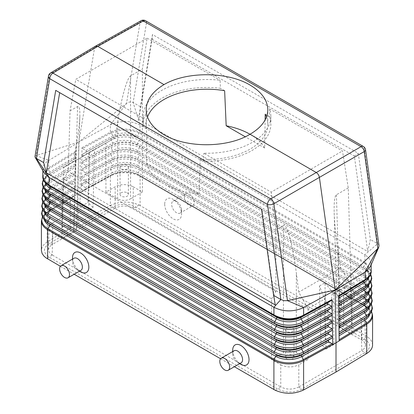 <?xml version="1.0" encoding="UTF-8"?>
<svg xmlns="http://www.w3.org/2000/svg" width="414" height="414" viewBox="0 0 414 414"><rect width="100%" height="100%" fill="white"/><g stroke="black" fill="none" stroke-linecap="round" stroke-linejoin="round"><path stroke-width="0.31" stroke-dasharray="2.07 1.55" d="M81.889 155.105L82.438 155.907L85.843 158.096L86.247 158.821L85.946 159.431L82.345 161.657L81.77 162.448L82.319 163.297L85.848 165.59L86.076 166.459L82.226 169.041L81.651 169.88L81.889 155.105M370.432 266.45L371.042 263.314C370.856 260.023 368.781 257.197 364.812 254.838L365.034 262.259L140.072 132.382L139.347 132.004L137.583 135.994L363.854 266.632L365.412 263.651L364.77 263.247L365.034 262.259L365.722 262.699L365.412 263.651L370.866 271.382L367.037 278.87M365.722 262.699L371.275 271.077M75.483 152.606L74.95 188.386L75.483 152.606L48.847 168.814L48.578 167.836L47.905 168.281L42.725 176.416M74.95 188.386L74.856 195.713L46.461 213.06A21.285 12.291 180 0 1 47.248 212.553L47.248 241.942L77.992 223.068L77.992 193.85L47.248 212.553L77.992 193.85L78.779 142.168L47.641 161.17C44.65 163.37 43.092 165.859 42.958 168.653L44.019 172.7M46.979 184.246L43.118 176.887L48.221 169.233L49.82 172.188A1.521 0.9 58.7 0 1 49.794 173.828L75.4 158.345M46.249 221.692A20.757 11.985 180 0 1 47.631 206.125L49.24 209.111A1.521 0.9 58.7 0 1 49.214 210.752L74.867 195.248L74.856 195.713M74.867 195.248L74.96 188.38M143.239 126.337A63.854 36.867 180 0 1 143.146 124.329A63.854 36.867 180 0 1 220.403 88.285L220.098 80.3A63.854 36.867 0 0 0 143.146 116.386A63.854 36.867 0 0 0 143.223 118.244L143.239 126.337L146.566 128.257L146.711 163.706A60.817 35.112 0 0 0 163.996 183.914A60.817 35.112 0 0 0 198.999 193.897L146.711 163.706M372.6 315.649A21.285 12.291 180 0 0 366.369 306.96L366.364 336.178L140.092 205.541L140.087 176.281C138.669 175.52 138.669 175.536 140.087 176.323L366.364 306.96C367.699 307.768 367.699 307.752 366.364 306.919L140.092 176.281A1.521 0.88 120 0 0 139.808 175.645L366.079 306.282A20.881 12.058 180 0 1 367.094 306.909A20.881 12.058 180 0 1 371.575 311.892M372.6 345.012L372.16 342.502L371.027 340.313L369.231 338.274L366.364 336.178M81.423 184.649L81.299 191.992L110.388 176.048A1.521 0.854 61.3 0 1 110.667 175.427L81.874 191.201L85.346 189.084L85.776 188.365L85.367 187.64L81.962 185.456L110.75 169.683A20.757 11.985 -0 0 1 139.72 169.9L138.147 172.912L364.418 303.55L365.992 300.538L139.72 169.9A1.521 0.88 120 0 0 139.694 168.26L364.33 297.806A18.413 10.629 180 0 1 365.226 298.359C368.595 301.361 369.961 303.405 369.319 304.487C369.795 305.594 368.646 307.478 365.867 310.143A18.376 10.609 180 0 0 364.304 296.165A1.521 0.88 120 0 0 364.33 297.806L138.059 167.168A1.521 0.88 120 0 1 138.033 165.528L364.304 296.165L365.878 293.159L139.606 162.521L138.033 165.528A18.376 10.609 -0 0 0 112.391 165.336A1.521 0.854 61.3 0 1 112.37 166.977L81.993 183.816L85.465 181.694L85.895 180.98L85.486 180.256L82.081 178.072L81.532 177.223L81.423 184.603M47.248 241.942L44.836 243.711L43.02 245.704L41.866 247.841L41.4 250.372M42.425 217.252A20.881 12.058 180 0 1 46.906 212.273A20.881 12.058 180 0 1 47.538 211.87A1.521 0.9 58.7 0 0 47.248 212.506L46.461 213.06A21.285 12.291 180 0 0 41.4 221.014M47.3 241.905L49.307 243.473L52.159 244.539L115.19 208.149L112.339 207.083C120.251 203.326 128.169 203.326 136.082 207.083L364.693 339.071C371.198 343.641 371.198 348.21 364.693 352.78L301.661 389.17C293.749 392.927 285.831 392.927 277.918 389.17L49.307 257.182C42.802 252.612 42.802 248.043 49.307 243.473L112.339 207.083L110.331 205.515L77.992 223.068M232.704 350.208A11.54 6.665 -120 0 0 240.865 364.341M80.678 271.858A11.54 6.665 60 0 1 72.517 257.725M60.387 266.28L74.184 274.244M220.574 358.767L234.371 366.726M80.942 270.342A6.981 4.031 60 0 1 77.454 269.995A6.981 4.031 60 0 1 72.517 261.446L72.517 259.086M82.112 176.426L81.532 177.223L81.651 169.88L82.2 170.682L85.605 172.866L86.014 173.595L85.579 174.31L82.112 176.426L110.885 160.663A1.521 0.854 61.3 0 0 110.864 162.304L82.081 178.072M52.821 233.196C50.332 231.705 49.085 229.925 49.085 227.855C49.199 225.884 50.446 224.186 52.821 222.768L52.164 244.534L49.395 246.93L48.428 249.616L49.395 252.566L52.164 254.962L52.821 233.196L61.971 238.48L73.801 231.649C75.498 230.639 76.388 229.428 76.471 228.016C76.471 226.536 75.581 225.268 73.801 224.202L62.069 217.433L63.58 167.566L115.263 137.727L117.664 121.985C121.038 99.396 127.186 77.444 130.56 75.928L142.39 69.097L147.099 38.155L75.803 79.322L143.223 118.244M75.493 151.457L48.578 167.836L48.8 160.404L36.163 155.566L78.805 141.997L94.609 47.626L95.489 46.166M379.001 245.631L378.541 244.498L377.609 243.68L364.812 254.838L140.072 125.08C131.005 120.65 121.545 120.355 111.697 124.19L78.805 141.997L126.524 103.397C128.738 101.844 130.943 101.559 133.148 102.537L146.499 22.822A4.559 3.048 9.5 0 0 140.123 22.185L94.609 47.626L49.763 74.354L36.163 155.566L34.983 156.58M261.871 209.391L261.524 209.189L261.871 209.391L275.269 304.921M319.458 285.991L325.042 282.767L325.249 341.602L321.005 344.05L319.458 285.991L324.705 299.115L326.035 349.08L321.005 344.05M366.7 353.53L364.693 352.78L361.836 350.554L364.605 348.164L365.572 345.343L364.605 342.523L362.271 340.396L133.23 208.149C127.217 205.297 121.204 205.297 115.19 208.149M303.669 389.921L301.661 389.17L298.81 386.945L298.82 364.791L308.068 359.455L296.336 352.681C292.041 350.653 287.74 350.653 283.44 352.681L283.44 225.366C286.814 222.799 292.962 245.528 296.336 273.059L298.737 292.18L308.068 308.72L324.705 299.115M367.487 336.887L364.693 339.071L361.841 340.137L361.179 318.366C363.554 319.784 364.801 321.476 364.915 323.448C364.915 325.523 363.668 327.303 361.179 328.794L361.836 350.554L298.82 386.94M348.246 187.951L336.416 194.777C334.641 196.065 333.896 202.11 334.181 212.905C334.538 223.472 335.754 235.54 337.834 249.099L340.758 267.915L350.42 284.268L351.931 334.129L340.199 327.36C338.502 326.346 337.612 325.135 337.529 323.727C337.529 322.247 338.419 320.974 340.199 319.913L352.029 313.082L348.246 187.951L342.497 150.965L269.498 108.825A63.854 36.867 180 0 1 270.854 116.386A63.854 36.867 180 0 1 203.781 153.206L271.201 192.127L342.497 150.965M250.004 134.26L250.004 134.26A60.817 35.112 0 0 1 264.712 148.021L265.126 119.967M147.503 117.064A60.817 35.112 0 0 0 146.183 124.329A60.817 35.112 0 0 0 146.566 128.257M61.971 238.48L63.772 178.889L271.61 298.882L271.61 359.512L283.44 352.681M271.61 298.882L275.915 291.435L275.915 229.708L283.44 225.366M298.81 386.945C292.796 389.791 286.783 389.791 280.77 386.945L280.759 364.791L271.61 359.512M275.124 390.216L277.918 389.17L280.77 386.945L52.164 254.962M63.772 178.889L68.222 171.525L70.054 110.859L75.803 79.322M275.915 291.435L68.222 171.525M325.042 282.767L333.782 293.873L333.958 344.505L325.249 341.602M350.787 321.864A4.181 2.412 0 0 0 346.233 321.342A4.181 2.412 0 0 0 343.651 323.572A4.181 2.412 0 0 0 344.878 325.28A4.181 2.412 0 0 0 349.432 325.802A4.181 2.412 0 0 0 352.014 323.572A4.181 2.412 0 0 0 350.787 321.864M350.787 294.556A4.181 2.412 0 0 0 346.233 294.033A4.181 2.412 0 0 0 343.651 296.264A4.181 2.412 0 0 0 344.878 297.971A4.181 2.412 0 0 0 349.432 298.494A4.181 2.412 0 0 0 352.014 296.264A4.181 2.412 0 0 0 350.787 294.556M70.054 110.859L77.584 106.512C79.276 105.694 80.037 108.866 79.855 116.039C79.576 123.869 78.344 133.836 76.166 145.94L73.242 161.988M88.958 152.916L88.751 209.96L92.995 207.512L94.542 149.692L63.58 167.566M94.542 149.692L115.263 137.727M333.782 293.873L350.42 284.268M340.758 267.915L298.737 292.18M280.759 364.791C286.778 367.637 292.801 367.637 298.82 364.791M92.995 207.512L87.965 202.482L89.295 152.719M88.751 209.96L80.042 207.057L87.965 202.482M80.042 207.057L80.218 157.962M52.821 222.768L62.069 217.433M133.241 208.154L133.241 186.766C127.222 183.925 121.198 183.925 115.18 186.766L105.932 192.106L105.932 143.115M63.213 226.282A4.181 2.412 -0 0 0 61.986 227.99A4.181 2.412 -0 0 0 63.213 229.698A4.181 2.412 -0 0 0 69.122 229.698A4.181 2.412 -0 0 0 70.349 227.99A4.181 2.412 -0 0 0 67.767 225.759A4.181 2.412 -0 0 0 63.213 226.282M63.213 198.968A4.181 2.412 -0 0 0 61.986 200.676A4.181 2.412 -0 0 0 64.568 202.907A4.181 2.412 -0 0 0 69.122 202.384A4.181 2.412 -0 0 0 70.349 200.676A4.181 2.412 -0 0 0 67.767 198.446A4.181 2.412 -0 0 0 63.213 198.968M286.824 358.798A4.181 2.412 180 0 1 285.598 357.091A4.181 2.412 180 0 1 288.18 354.86A4.181 2.412 180 0 1 292.734 355.383A4.181 2.412 180 0 1 293.961 357.091A4.181 2.412 180 0 1 291.378 359.321A4.181 2.412 180 0 1 286.824 358.798M286.824 331.485A4.181 2.412 180 0 1 285.598 329.777A4.181 2.412 180 0 1 288.18 327.546A4.181 2.412 180 0 1 292.734 328.074A4.181 2.412 180 0 1 293.961 329.777A4.181 2.412 180 0 1 291.378 332.007A4.181 2.412 180 0 1 286.824 331.485M164.694 204.185A11.939 6.893 -120 0 0 173.135 218.804A11.939 6.893 -120 0 0 181.575 213.929A11.939 6.893 -120 0 0 181.575 213.759A11.939 6.893 -120 0 0 173.285 199.398A11.939 6.893 -120 0 0 164.694 204.185M341.483 306.251A11.54 6.665 -120 0 0 333.322 292.118A11.54 6.665 -120 0 0 325.161 296.828A11.54 6.665 -120 0 0 333.322 310.961A11.54 6.665 -120 0 0 341.483 306.251L341.483 302.525A6.981 4.031 -120 0 0 336.546 293.976A6.981 4.031 -120 0 0 333.058 293.635A6.981 4.031 -120 0 0 331.614 296.828A6.981 4.031 -120 0 0 334.657 303.85A6.981 4.031 -120 0 0 340.039 305.723A6.981 4.031 -120 0 0 341.483 302.525M361.179 328.794L351.931 334.129M361.179 318.366L352.029 313.082M364.77 263.247L139.14 133.013C129.955 129.318 120.681 129.246 111.314 132.806L112.831 135.808A17.74 10.241 -0 0 1 137.583 135.994A1.521 0.88 120 0 0 137.608 137.634A17.771 10.262 -0 0 0 112.805 137.448L82.464 154.267L85.936 152.15L86.366 151.431L85.962 150.706L82.557 148.522L110.626 133.142L110.372 132.159L111.112 131.787C120.619 128.18 130.032 128.247 139.347 132.004M105.932 192.106L117.664 198.875C121.959 200.909 126.26 200.909 130.56 198.875L130.56 75.928M147.099 38.155L220.098 80.3M133.241 186.766L142.39 192.049L142.39 69.097M269.498 108.825L269.436 116.593L265.203 114.15M264.712 148.021L245.243 136.78M224.636 90.728L220.403 88.285M142.39 192.049L130.56 198.875M308.068 308.72L308.068 359.455M121.266 165.455A4.181 2.412 180 0 1 125.82 164.932A4.181 2.412 180 0 1 128.402 167.163A4.181 2.412 180 0 1 127.176 168.865A4.181 2.412 180 0 1 122.622 169.393A4.181 2.412 180 0 1 120.039 167.163A4.181 2.412 180 0 1 121.266 165.455M127.176 192.764A4.181 2.412 180 0 1 128.402 194.471A4.181 2.412 180 0 1 127.176 196.179A4.181 2.412 180 0 1 122.622 196.702A4.181 2.412 180 0 1 120.039 194.471A4.181 2.412 180 0 1 121.266 192.764A4.181 2.412 180 0 1 127.176 192.764M82.464 154.267L81.889 155.064L82.008 147.694L82.557 148.522M354.384 295.079A6.981 4.031 60 0 1 352.935 298.271A6.981 4.031 60 0 1 347.558 296.403A6.981 4.031 60 0 1 344.51 289.381A6.981 4.031 60 0 1 345.959 286.183A6.981 4.031 60 0 1 351.336 288.056A6.981 4.031 60 0 1 354.384 295.079M140.092 205.541L138.876 204.899C129.194 200.987 119.698 201.183 110.388 205.484L110.388 176.1L77.992 193.85L111.262 175.645A21.285 12.291 -0 0 0 110.388 176.1L111.262 175.645A21.285 12.291 -0 0 1 140.087 176.323M81.993 183.816L81.413 184.608M266.476 117.002A60.817 35.112 0 0 1 267.817 124.329A60.817 35.112 0 0 1 200.2 159.219L203.528 161.144L203.781 153.206M269.436 116.593A63.854 36.867 180 0 1 270.854 124.329A63.854 36.867 180 0 1 203.528 161.144M333.958 344.505L326.035 349.08M200.2 159.219L198.999 193.897M275.915 229.708L271.201 192.127M234.148 350.736A6.981 4.031 -120 0 0 232.704 353.934A6.981 4.031 -120 0 0 237.641 362.478A6.981 4.031 -120 0 0 241.129 362.824M152.476 34.507L140.393 106.724L138.731 119.335L152.129 39.273L152.476 34.507L358.281 153.325L370.364 239.494L367.725 251.541L354.327 156.011L358.281 153.325M152.129 39.273L354.327 156.011M138.731 119.335L367.725 251.541M145.552 20.731A4.559 2.634 -60 0 1 146.499 22.822L364.258 148.543L377.609 243.68L370.364 239.494M140.393 106.724L133.148 102.537L140.072 125.08L139.813 133.365M82.008 147.694L110.372 132.159L110.372 124.857L126.524 103.397L140.123 22.185A4.559 2.639 -119.2 0 1 141.045 20.7M81.413 184.654L81.962 185.456M81.874 191.201L81.299 191.992M184.328 196.898A6.981 4.031 -120 0 0 187.371 203.921A6.981 4.031 -120 0 0 192.753 205.789A6.981 4.031 -120 0 0 194.197 202.596A6.981 4.031 -120 0 0 191.149 195.574A6.981 4.031 -120 0 0 185.772 193.7A6.981 4.031 -120 0 0 184.328 196.898M181.518 209.919A6.981 4.031 60 0 1 180.069 213.112A6.981 4.031 60 0 1 174.692 211.243A6.981 4.031 60 0 1 171.644 204.216A6.981 4.031 60 0 1 173.093 201.023A6.981 4.031 60 0 1 176.669 201.421A6.981 4.031 60 0 1 181.513 209.815A6.981 4.031 60 0 1 181.518 209.919M72.517 261.446A6.981 4.031 60 0 1 73.961 258.253M232.704 353.934L232.704 351.569M371.637 311.758L367.094 306.909L365.345 305.749C368.75 308.777 370.126 310.842 369.479 311.933C369.935 313.108 368.77 315.013 365.992 317.647A18.537 10.702 180 0 0 364.418 303.55A1.521 0.88 120 0 0 364.444 305.19A18.568 10.723 180 0 1 365.345 305.749A18.568 10.723 180 0 1 369.573 314.728M45.162 182.605A17.771 10.262 180 0 1 49.256 174.17C46.011 177.057 44.696 179.024 45.317 180.054C44.857 181.109 45.964 182.921 48.64 185.488A17.74 10.241 180 0 1 49.82 172.188L75.451 156.59M43.351 179.79A20.084 11.597 180 0 1 47.512 175.334L49.256 174.17A17.771 10.262 180 0 1 49.794 173.828L75.431 158.231M43.304 179.671L47.512 175.334A20.084 11.597 180 0 1 48.117 174.946A1.521 0.9 58.7 0 0 48.091 176.587L75.379 159.985M46.627 199.181A20.281 11.706 180 0 1 47.977 183.971L75.27 167.365M44.883 197.654A18.092 10.443 180 0 1 49.018 188.944C45.706 191.889 44.37 193.892 45.002 194.953C44.531 196.034 45.659 197.882 48.386 200.5A18.056 10.422 180 0 1 49.587 186.957L47.977 183.971A1.521 0.9 58.7 0 1 48.003 182.331L75.291 165.729M46.503 206.684A20.436 11.799 180 0 1 47.858 191.356L75.162 174.749M44.733 205.132A18.252 10.536 180 0 1 48.893 196.334C45.556 199.31 44.205 201.328 44.841 202.399C44.365 203.497 45.509 205.36 48.262 208.004A18.216 10.516 180 0 1 49.473 194.342L47.858 191.356A1.521 0.9 58.7 0 1 47.884 189.715L75.188 173.109M42.921 194.906A20.405 11.778 180 0 1 47.268 190.109L49.018 188.944A18.092 10.443 180 0 1 49.561 188.598A1.521 0.9 58.7 0 0 49.587 186.957L75.239 171.349M42.859 194.777L47.268 190.109A20.405 11.778 180 0 1 47.884 189.715L75.213 172.99M44.427 220.093A18.568 10.723 180 0 1 48.655 211.109C45.25 214.141 43.874 216.201 44.521 217.298C44.065 218.473 45.23 220.377 48.008 223.011A18.537 10.702 180 0 1 49.24 209.111L74.918 193.488M46.373 214.188A20.596 11.892 180 0 1 47.745 198.741L49.359 201.727A1.521 0.9 58.7 0 1 49.333 203.367L47.657 204.485A1.521 0.9 58.7 0 0 47.631 206.125L74.95 189.508M42.363 217.117L46.906 212.273L48.655 211.109A18.568 10.723 180 0 1 49.214 210.752L74.893 195.129M42.59 209.805A20.721 11.965 180 0 1 47.03 204.883A20.721 11.965 180 0 1 47.657 204.485L74.975 187.868M44.583 212.615A18.413 10.629 180 0 1 48.774 203.724A18.413 10.629 180 0 1 49.333 203.367L75.001 187.749M42.528 209.67L47.03 204.883L48.774 203.724C45.405 206.726 44.039 208.765 44.681 209.851C44.205 210.954 45.354 212.843 48.133 215.508A18.376 10.609 180 0 1 49.359 201.727L75.027 186.109M42.756 202.353A20.56 11.871 180 0 1 47.149 197.499A20.56 11.871 180 0 1 47.77 197.1A1.521 0.9 58.7 0 0 47.745 198.741L75.058 182.129M42.694 202.223L47.149 197.499L48.893 196.334A18.252 10.536 180 0 1 49.447 195.982L75.079 180.488M82.319 163.297L111.081 147.539A20.281 11.706 -0 0 1 139.378 147.751L137.81 150.763A1.521 0.88 120 0 0 137.836 152.404L365.743 284.133A20.405 11.778 180 0 1 366.732 284.744A20.405 11.778 180 0 1 371.079 289.541M85.579 165.383L112.613 150.572A18.056 10.422 -0 0 1 137.81 150.763L364.082 281.401L365.655 278.389L139.378 147.751A1.521 0.88 120 0 0 139.352 146.111L137.722 145.019A1.521 0.88 120 0 1 137.696 143.379L139.27 140.367A20.12 11.618 -0 0 0 111.19 140.155L112.722 143.187A1.521 0.854 61.3 0 1 112.696 144.828L111.107 145.899A1.521 0.854 61.3 0 0 111.081 147.539L112.613 150.572A1.521 0.854 61.3 0 1 112.587 152.212A18.092 10.443 -0 0 1 137.836 152.404L365.743 284.133A1.521 0.88 120 0 1 365.764 285.774A20.436 11.799 180 0 1 367.497 301.32M85.227 187.542L112.282 172.716A1.521 0.854 61.3 0 1 112.256 174.356L110.667 175.427A20.881 12.058 -0 0 1 139.808 175.645L138.172 174.553A1.521 0.88 120 0 1 138.147 172.912A18.537 10.702 -0 0 0 112.282 172.716L110.75 169.683A1.521 0.854 61.3 0 1 110.776 168.043A20.721 11.965 -0 0 1 139.694 168.26L138.059 167.168A18.413 10.629 -0 0 0 112.37 166.977L85.315 181.793M52.159 254.957L49.307 257.182L46.513 258.227M371.472 304.311L366.97 299.524A20.721 11.965 180 0 0 365.966 298.898A1.521 0.88 120 0 1 365.992 300.538A20.757 11.985 180 0 1 367.751 316.332M85.46 172.767L112.499 157.951L110.973 154.919A20.436 11.799 -0 0 1 139.492 155.136L137.919 158.143A18.216 10.516 -0 0 0 112.499 157.951A1.521 0.854 61.3 0 1 112.479 159.592L85.434 174.408M85.341 180.152L112.391 165.336L110.864 162.304A20.596 11.892 -0 0 1 139.606 162.521A1.521 0.88 120 0 0 139.58 160.88L364.222 290.421A18.252 10.536 180 0 1 365.107 290.97C368.444 293.945 369.795 295.969 369.159 297.04C369.635 298.132 368.491 300 365.738 302.639A18.216 10.516 180 0 0 364.196 288.781A1.521 0.88 120 0 0 364.222 290.421L139.58 160.88A20.56 11.871 -0 0 0 110.885 160.663L112.479 159.592A18.252 10.536 -0 0 1 137.945 159.783A1.521 0.88 120 0 1 137.919 158.143L364.196 288.781L365.764 285.774L139.492 155.136A1.521 0.88 120 0 0 139.466 153.496A20.405 11.778 -0 0 0 110.999 153.278L85.553 167.023M82.2 170.682L110.973 154.919A1.521 0.854 61.3 0 1 110.999 153.278L82.226 169.041M85.196 189.182L112.256 174.356A18.568 10.723 -0 0 1 138.172 174.553L366.079 306.282A1.521 0.88 120 0 1 366.364 306.919L366.369 306.96M75.131 178.729L49.473 194.342A1.521 0.9 58.7 0 1 49.447 195.982L75.11 180.369M46.751 191.677A20.12 11.618 180 0 1 48.091 176.587L49.706 179.572A1.521 0.9 58.7 0 1 49.68 181.213L48.003 182.331A20.245 11.685 180 0 0 47.387 182.719A20.245 11.685 180 0 0 43.087 187.454M45.038 190.176A17.931 10.355 180 0 1 49.137 181.56C45.861 184.473 44.531 186.46 45.157 187.506C44.691 188.572 45.814 190.404 48.51 192.991A17.895 10.334 180 0 1 49.706 179.572L75.348 163.97M43.025 187.33L47.387 182.719L49.137 181.56A17.931 10.355 180 0 1 49.68 181.213L75.322 165.61M47.905 168.281L48.221 169.233L48.847 168.814M82.345 161.657L111.107 145.899A20.245 11.685 -0 0 1 139.352 146.111L365.629 276.749A20.245 11.685 180 0 1 366.613 277.359A20.245 11.685 180 0 1 370.913 282.094M85.672 159.633L112.696 144.828A17.931 10.355 -0 0 1 137.722 145.019L365.629 276.749A1.521 0.88 120 0 1 365.655 278.389A20.281 11.706 180 0 1 367.373 293.816M48.469 76.067A4.559 3.048 -170.5 0 1 49.763 74.354A4.559 2.629 -120.8 0 1 50.632 72.9M336.416 194.777L340.199 319.913M115.18 208.154L115.18 186.766M82.438 155.907L111.19 140.155A1.521 0.854 61.3 0 1 111.216 138.514A20.084 11.597 -0 0 1 139.244 138.726A1.521 0.88 120 0 1 139.27 140.367L365.541 271.004A1.521 0.88 120 0 0 365.515 269.364L363.88 268.272A17.771 10.262 180 0 1 364.744 268.805C367.989 271.698 369.304 273.659 368.683 274.694C369.143 275.75 368.036 277.561 365.36 280.128A17.74 10.241 180 0 0 363.854 266.632A1.521 0.88 120 0 0 363.88 268.272L137.608 137.634L365.515 269.364A20.084 11.597 180 0 1 366.488 269.969A20.084 11.597 180 0 1 370.654 274.435M77.584 106.512L73.801 231.649M76.166 145.94L73.801 224.202M337.834 249.099L340.199 327.36M296.336 352.681L296.336 273.059M85.817 150.608L112.831 135.808A1.521 0.854 61.3 0 1 112.805 137.448L85.791 152.248M138.876 204.899L136.082 207.083L133.23 208.149M117.664 198.875L117.664 121.985M369.417 307.25A18.413 10.629 180 0 0 365.226 298.359L366.97 299.524A20.721 11.965 180 0 1 371.41 304.44M110.626 133.142L111.314 132.806L111.112 131.787M367.249 286.312A20.12 11.618 180 0 0 365.541 271.004L363.968 274.016L137.696 143.379A17.895 10.334 -0 0 0 112.722 143.187L85.698 157.993M370.975 281.965L366.613 277.359L364.863 276.195C368.139 279.114 369.469 281.096 368.843 282.141C369.309 283.212 368.186 285.039 365.49 287.632A17.895 10.334 180 0 0 363.968 274.016A1.521 0.88 120 0 0 363.994 275.657A17.931 10.355 180 0 1 364.863 276.195A17.931 10.355 180 0 1 368.962 284.811M371.141 289.417L366.732 284.744L364.982 283.585C368.294 286.529 369.63 288.532 368.998 289.588C369.469 290.669 368.341 292.517 365.614 295.135A18.056 10.422 180 0 0 364.082 281.401A1.521 0.88 120 0 0 364.108 283.041A18.092 10.443 180 0 1 364.982 283.585A18.092 10.443 180 0 1 369.117 292.289M363.316 146.458A4.559 2.634 -60 0 1 364.258 148.543A4.559 2.137 172 0 1 365.552 149.77M367.627 308.828A20.596 11.892 180 0 0 365.878 293.159A1.521 0.88 120 0 0 365.852 291.518A20.56 11.871 180 0 1 366.851 292.134A20.56 11.871 180 0 1 371.244 296.993M370.701 274.316L366.488 269.969L364.744 268.805A17.771 10.262 180 0 1 368.838 277.251M371.306 296.864L366.851 292.134L365.107 290.97A18.252 10.536 180 0 1 369.267 299.772M42.958 168.653L42.896 170.728M143.146 116.386L143.146 124.329M146.183 124.329L146.183 109.741M343.651 323.572L343.651 296.264M48.428 249.616L49.085 227.855M61.986 227.99L61.986 200.676M285.598 357.091L285.598 329.777M79.855 116.039L76.471 228.016M128.402 194.471L128.402 167.163M340.039 305.723L352.935 298.271M270.854 116.386L270.854 124.329M371.042 263.314L371.089 264.903M365.572 345.214L364.915 323.448M180.069 213.112L192.753 205.789M334.181 212.905L337.529 323.727M336.546 293.976L333.322 292.118M120.039 194.471L120.039 167.163M267.817 124.329L267.817 109.741M77.454 269.995L79.498 271.175M333.058 293.635L345.959 286.183M237.641 362.478L239.685 363.658M176.669 201.421L173.285 199.398M181.513 209.815L181.575 213.759M352.014 323.572L352.014 296.264M293.961 357.091L293.961 329.777M70.349 227.99L70.349 200.676M173.093 201.023L185.772 193.7"/><path stroke-width="0.62" d="M365.153 280.092L364.18 280.925A17.74 10.241 180 0 0 365.36 280.128L367.037 278.87L365.779 279.719L366.095 279L338.507 295.782L339.05 333.384L338.517 296.3L365.153 280.092L365.422 279.409L365.2 271.982L377.837 248.493L335.195 290.017L287.306 300.699L284.159 300.652L280.852 299.539L267.501 204.407A4.559 2.137 -8 0 0 273.877 203.745L319.391 177.399C318.971 175.251 317.911 173.611 316.213 172.488L250.004 134.26A60.817 35.112 0 0 0 226.173 125.768L224.636 90.728A60.817 35.112 0 0 0 147.503 117.064M367.037 278.87C369.868 276.738 371.28 274.14 371.275 271.077L370.002 275.393L366.095 279M274.187 315.54L274.86 315.934C284.045 320.498 293.319 320.565 302.686 316.141L302.888 315.489C293.381 319.944 283.968 319.877 274.653 315.277L273.928 314.857L274.187 315.54L50.146 186.476A1.521 0.88 -60 0 1 50.12 188.147L48.485 191.128L274.756 321.766A20.084 11.597 0 0 0 302.784 321.978L331.536 306.225L328.064 304.073L327.634 303.343L328.038 302.608L331.443 300.383L331.992 299.545L332.111 307.074L331.562 307.892L328.157 310.117L327.753 310.852L328.183 311.582L331.655 313.734L332.23 314.542L331.681 315.406L328.152 317.735L327.924 318.62L331.774 321.243L332.349 322.097L331.8 322.915L328.395 325.135L327.986 325.875L328.421 326.599L331.888 328.757L332.468 329.56L331.919 330.424L328.39 332.758L328.157 333.643L332.007 336.266L332.577 337.079M331.536 306.225L332.111 307.033L332.587 337.074M339.05 333.384L339.144 340.862L366.752 324.058C367.906 323.344 369.443 322.185 367.539 323.608A21.285 12.291 180 0 1 366.752 324.11L336.008 342.813L335.221 290.219L302.303 308.197C292.455 312.032 282.995 311.737 273.928 307.307L273.928 314.857L48.278 184.582L44.096 180.892L42.725 176.416L42.896 170.728M163.996 84.606C186.502 71.286 227.498 71.493 250.004 85.041C261.607 91.96 267.547 100.193 267.817 109.741C267.547 119.284 261.607 127.46 250.004 134.26C227.498 148.041 186.502 148.248 163.996 134.695C152.393 127.771 146.452 119.455 146.183 109.741C146.452 100.022 152.393 91.644 163.996 84.606L97.787 46.378L52.935 73.112A4.559 2.634 120 0 0 49.742 78.681L36.391 158.402L35.169 157.336L44.019 172.7L49.188 177.549L36.391 158.402L43.636 162.583L55.719 90.366L261.524 209.189L59.673 92.653L46.275 172.716L43.636 162.583M46.275 172.716L275.269 304.921L273.607 295.358L280.852 299.539L273.928 307.307L49.188 177.549L48.966 184.98L49.23 185.663M48.278 184.582L48.588 185.296L46.979 184.246C44.138 182.108 42.72 179.495 42.725 176.416M229.672 367.078A6.981 4.031 60 0 1 228.228 370.271A6.981 4.031 60 0 1 222.851 368.403A6.981 4.031 60 0 1 219.803 361.381A6.981 4.031 60 0 1 221.247 358.182A6.981 4.031 60 0 1 226.629 360.056A6.981 4.031 60 0 1 229.672 367.078M366.752 353.494L369.164 351.74L370.98 349.747L372.026 347.863L372.543 345.902L372.6 315.649A21.285 12.291 180 0 1 367.539 323.608L366.757 324.11L366.752 353.494L336.008 372.031L303.612 389.952C294.302 394.299 284.806 394.387 275.124 390.216L234.371 366.726M335.221 290.219L366.359 271.217L370.432 266.45L378.743 247.241L377.837 248.493L364.237 151.576L319.391 177.399L335.221 290.219M273.908 389.553L273.908 360.299C275.331 361.08 275.331 361.096 273.913 360.34L47.631 229.703C46.301 228.864 46.301 228.849 47.636 229.656L47.636 229.661A1.521 0.88 -60 0 1 47.92 228.694A20.881 12.058 180 0 1 42.425 217.252M47.636 258.916L47.636 229.703A21.285 12.291 180 0 1 41.4 221.014L41.4 250.372L42.057 253.368L43.791 255.945L45.897 257.803L60.387 266.28M239.685 363.658L240.865 364.341A11.54 6.665 -120 0 0 249.026 359.631A11.54 6.665 -120 0 0 240.865 345.493A11.54 6.665 -120 0 0 232.704 350.208L232.704 351.569M72.517 259.086L72.517 257.725A11.54 6.665 60 0 1 80.678 253.011A11.54 6.665 60 0 1 88.839 267.149A11.54 6.665 60 0 1 80.678 271.858L79.498 271.175M74.184 274.244L220.574 358.767M59.616 268.898A6.981 4.031 -120 0 0 62.664 275.921A6.981 4.031 -120 0 0 68.041 277.789A6.981 4.031 -120 0 0 69.49 274.596A6.981 4.031 -120 0 0 66.442 267.573A6.981 4.031 -120 0 0 61.065 265.7A6.981 4.031 -120 0 0 59.616 268.898M61.065 265.7L73.961 258.253A6.981 4.031 60 0 1 79.343 260.121A6.981 4.031 60 0 1 82.386 267.149A6.981 4.031 60 0 1 80.942 270.342L68.041 277.789M43.351 179.79A20.084 11.597 180 0 0 48.485 191.128A1.521 0.88 -60 0 0 48.459 192.795L50.032 193.99A1.521 0.88 -60 0 1 50.006 195.662L48.371 198.642A1.521 0.88 -60 0 0 48.345 200.309L274.622 330.946L49.918 201.504A18.056 10.422 180 0 1 48.386 200.5L46.627 199.181A20.281 11.706 180 0 0 48.345 200.309L49.918 201.504A1.521 0.88 -60 0 1 49.892 203.176L48.257 206.151A1.521 0.88 -60 0 0 48.236 207.823L276.081 339.656L49.804 209.018A18.216 10.516 180 0 1 48.262 208.004L46.503 206.684A20.436 11.799 180 0 0 48.236 207.823L49.804 209.018A1.521 0.88 -60 0 1 49.778 210.685L48.148 213.665A1.521 0.88 -60 0 0 48.122 215.337A20.596 11.892 180 0 1 46.373 214.188L48.133 215.508A18.376 10.609 180 0 0 49.696 216.532L275.967 347.17L49.696 216.532A1.521 0.88 -60 0 1 49.67 218.199L48.034 221.179A1.521 0.88 -60 0 0 48.008 222.851L274.28 353.489L49.582 224.046A18.537 10.702 180 0 1 48.008 223.011L46.249 221.692A20.757 11.985 180 0 0 48.008 222.851L49.582 224.046A1.521 0.88 -60 0 1 49.556 225.713L47.92 228.694L274.192 359.331A1.521 0.88 -60 0 0 273.908 360.299L47.631 229.703M336.008 372.031L336.008 342.813L303.607 360.516A1.521 0.854 -118.7 0 0 303.333 359.554L332.126 343.775L328.654 341.622L328.224 340.893L328.633 340.158L332.038 337.933L332.587 337.115L332.701 344.583L303.612 360.516C302.386 361.174 300.295 362.11 302.737 361.018A21.285 12.291 0 0 0 303.612 360.563L302.737 361.018A21.285 12.291 0 0 1 273.913 360.34M371.575 311.892A20.881 12.058 180 0 1 366.462 323.106L339.133 339.728L339.144 340.862M339.133 339.728L339.04 333.389M35.169 157.336L34.983 156.58L48.469 76.067A4.559 3.048 -170.5 0 0 49.742 78.681L267.501 204.407A4.559 2.634 120 0 1 270.699 198.834L361.065 146.665A4.559 2.634 -60 0 1 363.316 146.458A4.559 4.559 0 0 1 365.552 149.77A4.559 2.137 172 0 1 364.237 151.576A4.559 2.675 60.1 0 0 361.065 146.665L143.301 20.943A4.559 2.639 -119.2 0 0 141.045 20.7L95.525 46.145L97.787 46.378L143.301 20.943A4.559 2.634 -60 0 1 145.552 20.731A4.559 4.559 0 0 0 141.045 20.7M273.607 295.358L261.524 209.189M302.888 315.489L303.628 315.085L303.628 307.53L287.476 300.662L273.877 203.745A4.559 2.593 59.9 0 0 270.699 198.834L52.935 73.112A4.559 2.629 -120.8 0 0 50.632 72.9L95.525 46.145M55.719 90.366L59.673 92.653M365.552 149.77L379.001 245.631L378.743 247.241M369.573 314.728A18.568 10.723 180 0 1 364.786 320.151L366.462 323.106A1.521 0.9 -121.3 0 1 366.752 324.058L336.008 342.813L303.607 360.568L303.612 389.952M265.126 119.967L265.203 114.15A60.817 35.112 0 0 1 266.476 117.002M245.243 136.78L226.173 125.768M338.507 295.782L338.517 296.3M332.126 343.775L332.701 344.583M228.228 370.271L241.129 362.824A6.981 4.031 -120 0 0 242.573 359.631A6.981 4.031 -120 0 0 239.53 352.604A6.981 4.031 -120 0 0 234.148 350.736L221.247 358.182M339.082 334.103L366.369 317.264A20.757 11.985 180 0 0 367.751 316.332L365.992 317.647A18.537 10.702 180 0 1 364.76 318.48A1.521 0.9 -121.3 0 0 364.786 320.151L339.107 335.775M274.653 315.277L274.86 315.934L276.417 317.114L50.146 186.476A17.74 10.241 180 0 1 48.64 185.488L46.979 184.246M331.443 300.383L302.686 316.141L301.169 317.3A17.74 10.241 0 0 1 276.417 317.114A1.521 0.88 -60 0 1 276.392 318.785L50.12 188.147A17.771 10.262 180 0 1 45.162 182.605M45.038 190.176A17.931 10.355 180 0 0 50.006 195.662L276.278 326.299L274.648 329.28A1.521 0.88 -60 0 0 274.622 330.946A20.281 11.706 0 0 0 302.919 331.164L301.387 332.333A18.056 10.422 0 0 1 276.19 332.142A1.521 0.88 -60 0 1 276.164 333.813L274.534 336.789A20.405 11.778 0 0 0 303.001 337.006A1.521 0.854 -118.7 0 1 303.027 338.678A20.436 11.799 0 0 1 274.508 338.461A1.521 0.88 -60 0 1 274.534 336.789L48.257 206.151A20.405 11.778 180 0 1 42.921 194.906M338.548 296.517L364.18 280.925A1.521 0.9 -121.3 0 0 364.206 282.591L365.883 285.546L338.6 302.148M368.838 277.251A17.771 10.262 180 0 1 364.206 282.591L338.569 298.189M328.183 302.505L301.169 317.3A1.521 0.854 -118.7 0 0 301.195 318.971A17.771 10.262 0 0 1 276.392 318.785L274.756 321.766A1.521 0.88 -60 0 0 274.73 323.432L48.459 192.795A20.12 11.618 180 0 1 46.751 191.677L48.51 192.991A17.895 10.334 180 0 0 50.032 193.99L276.304 324.628A17.895 10.334 0 0 0 301.278 324.819A1.521 0.854 -118.7 0 0 301.304 326.486L328.328 311.68M43.087 187.454A20.245 11.685 180 0 0 48.371 198.642L274.648 329.28A20.245 11.685 0 0 0 302.893 329.492L301.304 326.486A17.931 10.355 0 0 1 276.278 326.299A1.521 0.88 -60 0 0 276.304 324.628L274.73 323.432A20.12 11.618 0 0 0 302.81 323.644L301.278 324.819L328.302 310.014M42.59 209.805A20.721 11.965 180 0 0 48.034 221.179L274.306 351.817A1.521 0.88 -60 0 0 274.28 353.489A20.757 11.985 0 0 0 303.25 353.706L301.718 354.876A18.537 10.702 0 0 1 275.853 354.684A1.521 0.88 -60 0 1 275.827 356.351L49.556 225.713A18.568 10.723 180 0 1 44.427 220.093M44.583 212.615A18.413 10.629 180 0 0 49.67 218.199L275.941 348.836A1.521 0.88 -60 0 0 275.967 347.17A18.376 10.609 0 0 0 301.609 347.362A1.521 0.854 -118.7 0 0 301.63 349.033L328.685 334.212M331.8 322.915L303.027 338.678L301.501 339.847A18.216 10.516 0 0 1 276.081 339.656A1.521 0.88 -60 0 1 276.055 341.322L274.42 344.303A1.521 0.88 -60 0 0 274.394 345.975A20.596 11.892 0 0 0 303.136 346.192L301.609 347.362L328.659 332.54M328.773 340.054L301.718 354.876A1.521 0.854 -118.7 0 0 301.744 356.547A18.568 10.723 0 0 1 275.827 356.351L274.192 359.331A20.881 12.058 0 0 0 303.333 359.554L301.744 356.547L328.804 341.721M42.756 202.353A20.56 11.871 180 0 0 48.148 213.665L274.42 344.303A20.56 11.871 0 0 0 303.115 344.52L331.888 328.757M331.919 330.424L303.136 346.192A1.521 0.854 -118.7 0 0 303.115 344.52L301.521 341.519L328.566 326.703M328.54 325.031L301.501 339.847A1.521 0.854 -118.7 0 0 301.521 341.519A18.252 10.536 0 0 1 276.055 341.322L49.778 210.685A18.252 10.536 180 0 1 44.733 205.132M328.421 317.522L301.387 332.333A1.521 0.854 -118.7 0 0 301.413 334A18.092 10.443 0 0 1 276.164 333.813L49.892 203.176A18.092 10.443 180 0 1 44.883 197.654M369.417 307.25A18.413 10.629 180 0 1 364.667 312.637L366.343 315.592L339.025 332.214M338.973 326.584L364.641 310.971A18.376 10.609 180 0 0 365.867 310.143L367.627 308.828A20.596 11.892 180 0 1 366.255 309.75L364.641 310.971A1.521 0.9 -121.3 0 0 364.667 312.637L338.999 328.255M339.05 333.886L366.369 317.264A1.521 0.9 -121.3 0 0 366.343 315.592A20.721 11.965 180 0 0 371.41 304.44M331.992 299.545L303.628 315.085L303.374 315.763M332.038 337.933L303.25 353.706A1.521 0.854 -118.7 0 0 303.224 352.035A20.721 11.965 0 0 1 274.306 351.817L275.941 348.836A18.413 10.629 0 0 0 301.63 349.033L303.224 352.035L332.007 336.266M331.655 313.734L302.893 329.492A1.521 0.854 -118.7 0 1 302.919 331.164L331.681 315.406M369.267 299.772A18.252 10.536 180 0 1 364.553 305.128A1.521 0.9 -121.3 0 1 364.527 303.457A18.216 10.516 180 0 0 365.738 302.639L367.497 301.32A20.436 11.799 180 0 1 366.142 302.241L338.869 319.07M369.117 292.289A18.092 10.443 180 0 1 364.439 297.614L366.116 300.569A1.521 0.9 -121.3 0 1 366.142 302.241L338.838 318.852M331.562 307.892L302.81 323.644A1.521 0.854 -118.7 0 0 302.784 321.978L301.195 318.971L328.209 304.171M331.774 321.243L303.001 337.006L301.413 334L328.447 319.194M338.89 320.741L364.553 305.128L366.23 308.083A1.521 0.9 -121.3 0 1 366.255 309.75L338.942 326.367M371.244 296.993A20.56 11.871 180 0 1 366.23 308.083L338.921 324.695M371.079 289.541A20.405 11.778 180 0 1 366.116 300.569L338.812 317.181M368.962 284.811A17.931 10.355 180 0 1 364.32 290.105A1.521 0.9 -121.3 0 1 364.294 288.434A17.895 10.334 180 0 0 365.49 287.632L367.249 286.312A20.12 11.618 180 0 1 365.909 287.218L338.652 304.036M370.913 282.094A20.245 11.685 180 0 1 365.997 293.06L364.32 290.105L338.678 305.708M338.787 313.222L364.439 297.614A1.521 0.9 -121.3 0 1 364.413 295.948A18.056 10.422 180 0 0 365.614 295.135L367.373 293.816A20.281 11.706 180 0 1 366.023 294.727L338.761 311.551M338.73 311.333L366.023 294.727A1.521 0.9 -121.3 0 0 365.997 293.06L338.709 309.662M370.654 274.435A20.084 11.597 180 0 1 365.883 285.546A1.521 0.9 -121.3 0 1 365.909 287.218L338.621 303.814M46.503 206.684L43.108 203.015L41.876 198.694L42.859 194.777M41.4 221.014L42.363 217.117M46.249 221.692L42.808 217.971L41.56 213.593L42.528 209.67M46.373 214.188L42.958 210.493L41.721 206.141L42.694 202.223M46.751 191.677L43.46 188.137L42.197 183.795L43.304 179.671M46.627 199.181L43.31 195.615L42.037 191.247L43.025 187.33M50.632 72.9A4.559 4.559 0 0 0 48.469 76.067M372.6 315.649L371.637 311.758M367.751 316.332L371.192 312.606L372.44 308.228L371.472 304.311M371.089 264.903L371.275 271.077M145.552 20.731L363.316 146.458M367.627 308.828L371.042 305.128L372.279 300.781L371.306 296.864M367.249 286.312L370.54 282.778L371.803 278.436L370.701 274.316M367.497 301.32L370.892 297.65L372.124 293.329L371.141 289.417M367.373 293.816L370.69 290.255L371.963 285.883L370.975 281.965"/></g></svg>

